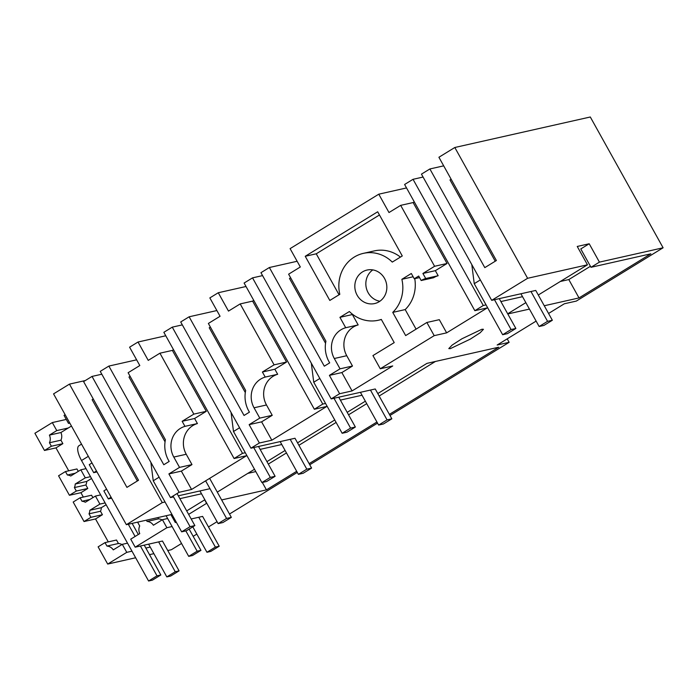 <?xml version="1.0" encoding="UTF-8"?>
<svg xmlns="http://www.w3.org/2000/svg" width="698" height="698" viewBox="0 0 698 698"><rect width="100%" height="100%" fill="white"/><g stroke="black" fill="none" stroke-linecap="round" stroke-linejoin="round"><path stroke-width="1.05" d="M268.311 464.083L286.468 452.932M298.91 445.289L336.122 422.438M348.564 414.804L366.72 403.653M379.154 396.019L435.43 361.459M296.685 471.29L266.435 489.865L262.317 482.458M377.793 393.559L426.958 363.37L498.765 347.203L389.379 414.376M376.937 422.011L309.127 463.647M255.8 471.595L247.746 473.41M253.775 300.41L252.624 301.117L286.538 362.044L274.846 369.216L277.664 374.276A21.141 19.631 -102.7 0 0 273.127 376.283A21.141 19.631 -102.7 0 0 266.488 404.98L272.237 415.31L261.602 421.845L271.819 440.202L326.795 406.445L314.344 409.246L244.099 283.039L252.528 277.865L262.57 275.605M400.678 205.36L413.129 202.56L447.043 263.486L434.592 266.287L400.678 205.36L388.995 212.541L378.778 194.184L290.098 248.636L300.315 266.994L288.623 274.174L325.922 341.182A27.754 25.765 -102.7 0 0 329.692 362.873L324.3 366.188L269.376 267.517L260.947 272.691L331.192 398.898L375.245 388.978L391.848 418.809L387.058 419.891L370.455 390.06M378.778 194.184L406.524 187.937M454.817 147.496L438.911 157.259L496.383 260.52L484.796 267.631L429.881 168.96L421.452 174.134L491.697 300.341L527.609 278.293L454.817 147.496L590.299 116.994L663.1 247.781L576.312 301.082L564.342 303.77L548.567 313.463M68.727 470.81L55.971 447.889L44.48 450.472L34.9 433.266L52.306 422.569L66.293 419.428M69.599 422.709L68.5 423.389L64.042 415.371L65.141 414.699M85.296 380.55L69.46 384.118L53.554 393.881L126.355 524.678L171.952 514.409M165.775 335.773L138.021 342.02L129.592 347.194L139.809 365.551L128.118 372.723L165.417 439.74A27.754 25.765 -102.7 0 0 169.186 461.43L163.794 464.746L108.871 366.075L100.233 371.371L170.487 497.578L173.514 496.897M246.019 286.494L218.273 292.741L209.845 297.915L220.062 316.273L208.37 323.453L245.67 390.461A27.754 25.765 -102.7 0 0 249.439 412.152L244.047 415.467L189.123 316.796L180.703 321.97L250.948 448.177L294.992 438.257L311.596 468.088L306.806 469.169L290.202 439.339M389.99 415.485L509.139 342.325L507.202 338.853M377.548 423.119L309.738 464.763M297.304 472.398L229.485 514.033M217.052 521.676L208.475 526.946M196.836 534.092L193.172 536.334M181.532 543.48L171.376 549.719L167.764 550.539M218.273 292.741L228.49 311.099L240.182 303.918L274.087 364.845L262.396 372.017L265.214 377.077A21.141 19.631 -102.7 0 0 260.677 379.084A21.141 19.631 -102.7 0 0 254.046 407.789L259.787 418.111L272.237 415.31M259.787 418.111L249.151 424.646L261.602 421.845M249.151 424.646L259.368 443.003L271.819 440.202M52.306 422.569L56.774 430.587L49.401 435.116A8.585 7.975 -102.7 0 1 49.445 442.768L51.382 446.24L44.48 450.472M69.46 384.118L126.931 487.379L138.518 480.259L83.594 381.597L92.023 376.423L101.821 374.215M93.27 398.968L92.119 399.675L137.366 480.966M138.021 342.02L148.238 360.377L159.929 353.197L172.371 350.396L206.285 411.314L193.835 414.123L182.143 421.295L194.594 418.495L197.412 423.555L184.961 426.356A21.141 19.631 -102.7 0 0 180.424 428.363A21.141 19.631 -102.7 0 0 173.793 457.059L179.534 467.39L191.985 464.589L186.235 454.258L173.793 457.059M162.049 519.923A8.585 7.975 -102.7 0 0 158.568 518.858L157.861 517.584M108.286 541.875L95.521 518.954L102.423 514.714L100.495 511.25A8.585 7.975 -102.7 0 0 101.315 507.699L106.131 504.741M105.023 542.616L116.505 540.025L118.442 543.498L106.951 546.08L105.023 542.616L98.121 546.848L107.701 564.063L126.766 552.354L122.298 544.335L127.516 543.157M121.923 544.562A8.585 7.975 -102.7 0 0 118.442 543.498M91.525 478.488L86.7 481.445L75.21 484.037L85.287 477.842L90.513 476.673M83.341 497.063L80.916 492.701L87.808 488.46L85.88 484.997A8.585 7.975 -102.7 0 0 86.7 481.445M92.904 497.622L91.569 495.214L80.078 497.796L82.006 501.269L89.833 499.506M71.458 426.042L60.892 432.533L49.401 435.116M55.971 447.889L62.864 443.649L60.935 440.185A8.585 7.975 -102.7 0 0 60.892 432.533M80.916 492.701L69.425 495.283L58.562 475.783L65.464 471.543L76.955 468.96L78.289 471.368M62.864 443.649L51.382 446.24M178.295 495.824L209.993 488.687M108.871 366.075L136.625 359.828M130.133 376.335L128.982 377.033L165.051 441.834M201.521 493.783L179.875 498.66M165.042 502.002L162.268 502.621L92.023 376.423M173.523 349.689L172.371 350.396M245.295 452.723L242.52 453.351L234.092 458.525L246.542 455.715L191.566 489.473L179.116 492.282L170.487 497.578M234.092 458.525L163.847 332.318L172.275 327.144L182.318 324.884M281.774 444.513L260.127 449.381M242.52 453.351L172.275 327.144M189.123 316.796L216.877 310.549M210.377 327.057L209.234 327.763L245.303 392.555M167.642 518.527L162.425 519.696L166.892 527.714L135.185 547.18L130.727 539.161L139.748 533.621A8.585 7.975 -102.7 0 1 139.705 525.969L137.776 522.497L138.789 521.877M146.371 520.167L147.077 521.441L158.568 518.858M162.425 519.696L153.403 525.236A8.585 7.975 -102.7 0 0 147.077 521.441M101.315 507.699L89.824 510.29L99.901 504.096L105.119 502.926M106.611 489.202L103.862 490.895L108.33 498.922L111.078 497.238M108.33 498.922L111.61 498.189M100.495 511.25L89.004 513.833A8.585 7.975 -102.7 0 0 89.824 510.29M89.004 513.833L90.932 517.305L102.423 514.714M122.298 544.335L113.277 549.876A8.585 7.975 -102.7 0 0 106.951 546.08M96.472 470.984L93.715 472.668L96.996 471.935M85.88 484.997L74.389 487.579A8.585 7.975 -102.7 0 0 75.21 484.037M74.389 487.579L76.318 491.052L87.808 488.46M95.521 518.954L84.03 521.537L73.177 502.036L80.078 497.796M100.652 494.891L95.434 496.069L85.348 502.255A8.585 7.975 -102.7 0 0 82.006 501.269M65.464 471.543L67.392 475.015L75.218 473.253M86.037 468.637L80.82 469.815L70.742 476.001A8.585 7.975 -102.7 0 0 67.392 475.015M93.715 472.668L89.248 464.641L91.996 462.949M159.929 353.197L193.835 414.123M95.434 496.069L99.901 504.096M80.82 469.815L85.287 477.842M69.425 495.283L76.318 491.052M182.143 421.295L184.961 426.356M197.412 423.555A21.141 19.631 -102.7 0 0 192.875 425.553A21.141 19.631 -102.7 0 0 186.235 454.258M179.534 467.39L168.899 473.925L181.349 471.115L191.985 464.589M168.899 473.925L179.116 492.282M181.349 471.115L191.566 489.473M206.285 411.314L194.594 418.495M135.185 547.18L162.477 541.037L179.081 570.868L175.25 571.732L158.647 541.901M126.766 552.354L131.983 551.176M145.856 548.052L150.218 547.075M84.03 521.537L90.932 517.305M170.914 514.644L175.311 522.54L176.35 522.305M191.182 518.972L202.603 516.398L219.207 546.229L215.377 547.092L198.773 517.262M166.892 527.714L172.109 526.536M68.5 423.389L69.817 423.093M56.774 430.587L68.264 428.005M60.935 440.185L49.445 442.768M162.268 502.621L126.355 524.678M107.701 564.063L135.648 557.763M149.52 554.64L153.892 553.662M175.311 522.54L176.184 522.008M188.626 514.374L206.591 503.337L204.662 499.864M266.435 489.865L221.65 499.943M259.368 443.003L250.948 448.177M277.664 374.276L265.214 377.077M507.699 313.795L525.856 302.644M538.298 295.001L587.454 264.812L527.609 278.293M491.697 300.341L535.741 290.429L552.345 320.26L547.564 321.333L530.96 291.502M522.532 296.676L500.885 301.553M486.052 304.886L483.278 305.515L474.849 310.689L487.3 307.888L446.641 332.85L434.2 335.651L380.27 368.762L392.721 365.961L352.071 390.924L339.621 393.724L331.192 398.898M362.026 395.234L340.38 400.102M325.547 403.444L322.773 404.072L314.344 409.246M186.689 510.901L204.846 499.751M217.287 492.116L254.5 469.265M266.941 461.622L285.098 450.472M297.54 442.837L334.752 419.987M347.194 412.344L365.351 401.202M509.139 342.325L497.168 345.021L536.125 321.097M663.1 247.781L599.425 262.125L590.997 267.299L650.841 253.819L579.017 297.924L544.274 305.75M529.442 309.092L507.795 313.96M481.917 329.247L461.919 338.783L452.121 345.109L448.805 348.59L450.323 348.651L470.321 339.115L480.119 332.789L483.444 329.308L481.917 329.247M434.592 266.287L422.901 273.468L425.719 278.519L438.161 275.719A21.141 19.631 -102.7 0 0 433.624 277.725L421.182 280.526L418.687 276.05L414.263 278.772L411.323 273.494L401.865 279.305A34.446 31.986 -102.7 0 1 392.747 312.39L405.66 335.581L426.862 322.476L434.2 335.651M587.454 264.812L577.237 246.455L589.208 243.768L580.78 248.942L590.997 267.299M425.719 278.519A21.141 19.631 -102.7 0 0 421.182 280.526M381.387 319.553L378.325 320.251A34.446 31.986 -102.7 0 1 349.384 311.526L339.926 317.337L345.711 327.728A21.141 19.631 -102.7 0 0 345.466 327.798A21.141 19.631 -102.7 0 0 340.929 329.805A21.141 19.631 -102.7 0 0 334.298 358.51L340.039 368.832L329.404 375.367L339.621 393.724M378.325 320.251A34.446 31.986 -102.7 0 0 381.309 319.414L394.222 342.605L372.941 355.587L380.27 368.762M357.14 295.219A17.18 15.949 -102.7 0 0 374.608 303.569A17.18 15.949 -102.7 0 0 384.528 278.406A17.18 15.949 -102.7 0 0 367.061 270.047A17.18 15.949 -102.7 0 0 357.14 295.219M305.235 256.279L377.688 211.782L402.275 255.957L392.285 262.09A34.429 31.968 -102.7 0 0 363.353 253.365A34.429 31.968 -102.7 0 0 339.813 294.312L329.814 300.445L305.235 256.279L316.246 253.802L379.468 214.975M599.425 262.125L589.208 243.768M483.278 305.515L413.033 179.307L423.075 177.048M474.849 310.689L404.604 184.481L413.033 179.307M429.881 168.96L443.692 165.854M495.24 261.226L449.992 179.927L451.135 179.229M414.272 201.862L413.129 202.56M422.901 273.468L435.351 270.667L447.043 263.486M438.161 275.719L435.351 270.667M416.078 329.142L405.189 309.58A34.446 31.986 -102.7 0 0 414.752 278.659M426.862 322.476L439.312 319.675L446.641 332.85M560.328 281.477L568.8 279.566L590.438 266.278M568.8 279.566L579.017 297.924M339.926 317.337L352.368 314.536L358.161 324.928A21.141 19.631 -102.7 0 0 357.908 324.998A21.141 19.631 -102.7 0 0 353.371 327.004A21.141 19.631 -102.7 0 0 346.74 355.71L352.49 366.031L341.854 372.566L352.071 390.924M339.054 294.783L316.246 253.802M400.434 257.091A34.429 31.968 -102.7 0 0 374.364 250.887L363.353 253.365M372.811 269.89A17.18 15.949 -102.7 0 0 368.151 292.732A17.18 15.949 -102.7 0 0 379.869 301.248M414.263 278.772L419.542 277.586M413.146 276.766L401.865 279.305M405.189 309.58L392.747 312.39M358.161 324.928L345.711 327.728M322.773 404.072L252.528 277.865M340.039 368.832L352.49 366.031M269.376 267.517L297.13 261.27M290.63 277.778L289.487 278.485L325.556 343.285M329.404 375.367L341.854 372.566M240.182 303.918L252.624 301.117M286.538 362.044L274.087 364.845M262.396 372.017L274.846 369.216M547.564 321.333L539.135 326.507L543.925 325.425L552.345 320.26M539.135 326.507L520.909 293.762M502.656 334.717L507.446 333.644L515.866 328.47L511.084 329.543L502.656 334.717L474.239 283.676L471.813 264.612M494.481 299.721L511.084 329.543M499.262 298.639L515.866 328.47M480.337 279.933L474.239 283.676M387.058 419.891L378.63 425.065L383.42 423.983L391.848 418.809M378.63 425.065L360.412 392.32M342.151 433.275L346.941 432.202L355.361 427.028L350.579 428.101L342.151 433.275L313.742 382.225L311.308 363.169M333.976 398.27L350.579 428.101M338.757 397.197L355.361 427.028M319.832 378.482L313.742 382.225M306.806 469.169L298.378 474.343L303.168 473.261L311.596 468.088M298.378 474.343L280.16 441.598M261.898 482.554L266.688 481.472L275.117 476.298L270.327 477.38L261.898 482.554L233.49 431.504L231.055 412.448M253.723 447.549L270.327 477.38M258.513 446.467L275.117 476.298M239.58 427.761L233.49 431.504M205.622 480.843L226.553 518.44L218.125 523.613L222.915 522.54L231.343 517.366L209.644 478.374M218.125 523.613L199.942 490.947M181.646 531.832L186.436 530.75L194.864 525.577L190.074 526.658L181.646 531.832L153.237 480.782L150.89 462.381M173.025 496.025L190.074 526.658M177.039 493.556L194.864 525.577M226.553 518.44L231.343 517.366M159.118 477.17L153.237 480.782M200.963 550.338L192.543 555.512L188.713 556.367L197.133 551.202L200.963 550.338L189.141 529.093M166.089 515.735L188.713 556.367M185.834 530.89L197.133 551.202M215.377 547.092L206.948 552.266L192.805 526.842M206.948 552.266L210.779 551.403L219.207 546.229M160.837 574.978L152.417 580.151L148.587 581.006L157.006 575.833L160.837 574.978L144.233 545.147M81.526 444.137L78.97 445.708A15.853 5.61 -121.6 0 0 81.518 460.514L148.587 581.006M132.123 523.378L138.317 534.502M128.292 524.242L135.098 536.474M140.403 546.002L157.006 575.833M175.25 571.732L166.822 576.906L148.604 544.161M166.822 576.906L170.652 576.042L179.081 570.868M266.488 404.98L254.046 407.789M346.74 355.71L334.298 358.51M81.518 460.514L88.323 456.344"/></g></svg>
